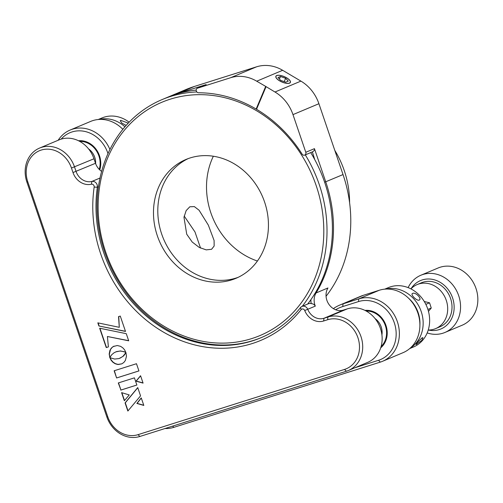 <?xml version="1.0" encoding="UTF-8"?>
<svg xmlns="http://www.w3.org/2000/svg" width="503" height="503" viewBox="0 0 503 503"><rect width="100%" height="100%" fill="white"/><g stroke="black" fill="none" stroke-linecap="round" stroke-linejoin="round"><path stroke-width="0.75" d="M301.127 309.647A131.321 114.407 67.2 0 1 252.166 343.568A131.321 114.407 67.2 0 1 136.439 311.326A131.321 114.407 67.2 0 1 94.168 187.085A2.389 2.081 -112.8 0 0 91.42 184.205A16.712 14.562 67.2 0 1 72.998 172.548L71.457 168.033A26.263 22.88 -112.8 0 0 41.164 150.089A26.263 22.88 -112.8 0 0 27.778 181.834L107.743 416.717A26.263 22.88 -112.8 0 0 138.036 434.661L344.53 369.422A26.263 22.88 -112.8 0 0 357.916 337.676A26.263 22.88 -112.8 0 0 327.616 319.732L323.649 320.989A16.712 14.562 67.2 0 1 304.724 310.527A2.389 2.081 -112.8 0 0 301.127 309.647L300.549 307.553A4.772 4.162 67.2 0 1 302.014 306.434A4.772 4.162 67.2 0 1 302.328 306.321A4.772 4.162 67.2 0 1 307.735 309.307A14.323 12.481 -112.8 0 0 323.957 318.273L327.931 317.022A28.652 24.961 67.2 0 1 360.984 336.595A28.652 24.961 67.2 0 1 348.265 370.535A28.652 24.961 67.2 0 1 346.385 371.227L139.884 436.466A28.652 24.961 67.2 0 1 106.837 416.886L26.873 182.004A28.652 24.961 67.2 0 1 39.592 148.064A28.652 24.961 67.2 0 1 41.472 147.379A28.652 24.961 67.2 0 1 74.526 166.952L76.066 171.466A14.323 12.481 -112.8 0 0 91.854 181.457A4.772 4.162 67.2 0 1 97.356 187.217A128.931 112.326 -112.8 0 0 138.853 309.2A128.931 112.326 -112.8 0 0 252.481 340.858A128.931 112.326 -112.8 0 0 260.944 337.746A128.931 112.326 -112.8 0 0 300.549 307.553M168.002 97.098A128.931 112.326 67.2 0 1 168.543 96.872L185.827 89.597A128.931 112.326 67.2 0 1 194.29 86.491L256.587 66.811A38.203 33.28 67.2 0 1 282.648 70.294L300.907 81.109A38.203 33.28 67.2 0 1 318.908 103.719L343.027 174.572A128.931 112.326 67.2 0 1 326.057 296.267M168.543 96.872A128.931 112.326 67.2 0 1 177.006 93.759L205.865 84.674M302.014 306.434L308.496 303.711A4.772 4.162 67.2 0 1 308.811 303.592A4.772 4.162 67.2 0 1 311.219 303.636A16.712 14.562 67.2 0 1 310.942 299.606M114.143 370.774L116.595 377.979L138.935 370.925L136.476 363.719L114.143 370.774M114.363 370.705L116.595 377.979M116.809 377.891L138.922 370.906M114.15 352.71L116.658 351.566L120.242 351.031L123.776 351.597L125.857 352.477L124.612 349.874L122.782 347.793L120.557 346.334L117.256 345.517L113.162 346.561L111.257 348.183L109.937 350.346L109.201 353.81L109.78 357.576L111.773 354.678L114.15 352.71M114.068 346.108L112.043 347.485L110.522 349.484L109.214 354.734M115.753 351.893L120.456 350.943L124.775 351.955M124.989 351.867L125.769 352.226M109.428 354.646L109.943 357.293M121.852 392.705L124.518 400.533M124.342 400.74L129.233 394.949L121.575 392.623L124.342 400.74M140.557 395.867L137.734 387.568L125.077 402.909L127.85 411.045L140.557 395.867M137.778 387.687L125.297 402.821L128.026 410.838M141.293 398.03L137.093 403.362L143.757 405.255M141.249 397.898L136.879 403.45L143.814 405.424L141.249 397.898M140.607 375.854L136.212 381.079L143.022 382.934M143.078 383.104L140.57 375.735L135.999 381.167L143.078 383.104M118.507 382.884L120.946 390.045L136.866 385.015M120.733 390.133L136.873 385.034L134.427 377.854L118.287 382.953L120.946 390.045M98.89 325.982L125.511 331.439L120.274 316.066L118.532 316.62L119.286 327.321L97.827 322.857L98.89 325.982L125.461 331.295M98.091 322.913L99.11 325.894M118.752 316.55L119.286 327.321M108.39 346.9L107.403 336.501L128.699 340.814L126.272 333.678L99.651 328.22L106.246 347.579L108.39 346.9M128.649 340.669L107.403 336.501M99.921 328.27L106.46 347.491L108.39 346.881M125.354 360.488L126.473 356.281L125.92 352.534L122.883 356.457L119.041 358.564L114.665 359.054L109.849 357.652L111.088 360.217L112.917 362.279L115.124 363.719L117.576 364.449L121.757 363.87L123.832 362.474L125.354 360.488M110.144 357.796L111.301 360.129L113.131 362.185L115.344 363.625L118.419 364.524M125.976 352.748L123.663 355.866L119.959 358.23M118.639 364.436L121.82 363.839M266.043 86.723L256.53 109.277A128.931 112.326 67.2 0 1 302.108 154.119A2.389 2.081 -112.8 0 0 305.799 152.283L292.979 114.621A38.203 33.28 -112.8 0 0 274.978 92.011L265.76 86.447L256.253 109A128.931 112.326 67.2 0 1 256.568 109.189M265.76 86.447L256.719 81.203A38.203 33.28 -112.8 0 0 230.651 77.713L197.541 88.176A2.389 2.081 -112.8 0 0 198.522 92.778A128.931 112.326 67.2 0 1 256.14 109.05L256.253 109M314.721 159.564L312.388 151.9L304.736 155.113M312.143 151.994C313.947 151.196 314.708 150.083 314.444 148.649L325.743 181.847A128.931 112.326 67.2 0 1 316.073 292.96A14.323 12.481 -112.8 0 0 315.299 306.126C314.381 304.541 313.023 303.705 311.219 303.636M101.625 171.366A14.323 12.481 67.2 0 1 95.513 163.286L93.973 158.772A28.652 24.961 -112.8 0 0 60.92 139.199A28.652 24.961 -112.8 0 0 59.04 139.891L39.592 148.064M348.265 370.535L367.712 362.355A28.652 24.961 -112.8 0 0 380.431 328.415A28.652 24.961 -112.8 0 0 347.378 308.842L343.404 310.093A14.323 12.481 67.2 0 1 328.949 304.403A14.323 12.481 67.2 0 1 327.956 287.961L316.073 292.96L315.4 292.733M100.141 178.2L99.418 178.276A14.323 12.481 -112.8 0 0 99.978 178.125M265.653 86.491L256.14 109.05M276.707 75.532A7.878 2.943 22.9 0 0 279.567 80.838A7.878 2.943 22.9 0 0 289.565 83.146A7.878 2.943 22.9 0 0 286.697 77.839A7.878 2.943 22.9 0 0 276.707 75.532M122.839 129.309A33.424 29.124 -112.8 0 0 92.879 120.594A33.424 29.124 -112.8 0 0 90.685 121.399L70.156 130.032A33.424 29.124 67.2 0 1 72.35 129.227A33.424 29.124 67.2 0 1 109.931 149.492M333.344 308.616A47.754 41.604 67.2 0 1 339.94 304.994A47.754 41.604 67.2 0 1 343.077 303.843L358.802 298.87A33.424 29.124 67.2 0 1 397.364 321.706A33.424 29.124 67.2 0 1 382.525 361.305A33.424 29.124 67.2 0 1 380.331 362.11L173.837 427.349A33.424 29.124 67.2 0 1 165.009 428.525M382.525 361.305L403.054 352.672A33.424 29.124 -112.8 0 0 417.892 313.073A33.424 29.124 -112.8 0 0 379.331 290.237L363.606 295.211A47.754 41.604 -112.8 0 0 360.469 296.361L339.94 304.994M58.178 140.249A33.424 29.124 67.2 0 1 70.156 130.032M354.76 367.8L378.482 360.305A31.041 27.043 -112.8 0 0 394.302 322.788A31.041 27.043 -112.8 0 0 358.494 301.586L342.763 306.553A45.364 39.523 -112.8 0 0 335.602 309.754M107.994 153.578L107.843 153.145A31.041 27.043 -112.8 0 0 72.036 131.943A31.041 27.043 -112.8 0 0 61.159 139.124M99.223 169.366A20.296 17.68 -112.8 0 0 79.725 141.387M381.111 346.523A20.296 17.68 -112.8 0 0 384.789 324.089A20.296 17.68 -112.8 0 0 366.178 311.03M88.591 148.926A15.279 13.311 67.2 0 1 95.639 163.638M99.751 169.888A21.013 18.303 -112.8 0 0 78.518 140.758M126.146 125.41L121.839 123.097L120.236 120.739L120.714 120.343L128.265 123.103M129.133 122.191A32.236 28.08 -112.8 0 0 101.952 117.96L98.255 119.513M122.87 129.271A29.847 25.999 -112.8 0 0 122.166 128.63M99.286 119.437A32.236 28.08 67.2 0 1 124.926 126.806M375.049 318.569A15.279 13.311 67.2 0 1 381.922 334.91M380.708 347.825A21.013 18.303 -112.8 0 0 382.858 345.674A21.013 18.303 -112.8 0 0 384.638 322.291A21.013 18.303 -112.8 0 0 364.971 310.401M416.729 344.304C415.66 344.744 415.931 344.039 417.547 342.178L422.193 337.739L422.929 337.739L421.866 340.361L416.094 344.41M385.738 289.08A32.236 28.08 67.2 0 1 418.295 305.095A32.236 28.08 67.2 0 1 416.465 342.631A32.236 28.08 67.2 0 1 410.473 347.9M409.7 348.579L413.397 347.026A32.236 28.08 -112.8 0 0 422.948 339.909A32.236 28.08 -112.8 0 0 423.576 300.41A32.236 28.08 -112.8 0 0 388.404 287.603L384.713 289.156M412.636 293.419C415.44 291.771 422.375 298.883 419.169 300.115C416.811 301.228 409.863 294.123 412.636 293.419L412.24 293.695M419.577 299.807L419.169 300.115M419.904 325.114A29.847 25.999 -112.8 0 0 408.618 298.273M257.417 261.026A71.627 62.403 67.2 0 1 214.812 222.389A71.627 62.403 67.2 0 1 213.347 156.232M349.591 202.646A88.817 77.38 -112.8 0 0 339.299 158.59A88.817 77.38 -112.8 0 0 334.791 150.378M200.546 248.092L194.988 231.952L184.192 216.057M186.72 234.203L192.196 242.018L199.219 247.413L206.211 249.878L211.587 249.281L214.159 245.998L214.096 240.478L208.33 225.118L199.087 210.241L194.359 206.607L189.807 206.783L186.154 210.619L183.972 217.277L186.72 234.203M238.089 277.36A64.466 56.166 67.2 0 1 165.267 242.716A64.466 56.166 67.2 0 1 188.153 158.615M260.975 193.265A64.466 56.166 67.2 0 1 235.951 278.322A64.466 56.166 67.2 0 1 160.947 244.533A64.466 56.166 67.2 0 1 185.972 159.476A64.466 56.166 67.2 0 1 260.975 193.265M309.144 168.58A126.542 110.245 -112.8 0 0 155.326 105.316A126.542 110.245 -112.8 0 0 112.779 269.218A126.542 110.245 -112.8 0 0 266.596 332.483A126.542 110.245 -112.8 0 0 309.144 168.58M261.485 337.519A128.931 112.326 67.2 0 1 112.012 269.709A128.931 112.326 67.2 0 1 162.06 99.594A128.931 112.326 67.2 0 1 196.824 91.942M305.302 154.874A128.931 112.326 67.2 0 1 312.074 167.178A128.931 112.326 67.2 0 1 302.215 306.358M162.06 99.594L167.461 97.324A128.931 112.326 67.2 0 1 196.189 90.081M310.709 152.604A128.931 112.326 67.2 0 1 317.475 164.909A128.931 112.326 67.2 0 1 307.603 304.101M279.63 80.807A7.74 2.892 22.9 0 0 287.571 83.353A7.74 2.892 22.9 0 0 290.118 81.014A7.74 2.892 22.9 0 0 286.635 77.864A7.74 2.892 22.9 0 0 277.059 75.507A7.74 2.892 22.9 0 0 279.63 80.807M288.276 81.121L285.629 78.286L280.485 76.506L277.989 77.556L280.636 80.386L285.779 82.165L288.276 81.121M284.22 81.624L285.629 78.286M279.404 79.065L280.485 76.506M428.229 330.025A23.874 20.799 -112.8 0 0 435.661 328.597L439.98 326.78A23.874 20.799 -112.8 0 0 447.06 321.505A23.874 20.799 -112.8 0 0 447.519 292.249A23.874 20.799 -112.8 0 0 421.47 282.761L417.15 284.579A23.874 20.799 -112.8 0 0 410.932 288.892M435.661 328.597A23.874 20.799 -112.8 0 0 442.734 323.322A23.874 20.799 -112.8 0 0 443.2 294.066A23.874 20.799 -112.8 0 0 417.15 284.579M428.292 330.025A26.263 22.88 -112.8 0 0 448.689 323.178A26.263 22.88 -112.8 0 0 445.752 286.716A26.263 22.88 -112.8 0 0 412.762 286.358A26.263 22.88 -112.8 0 0 410.976 288.841M408.128 287.615A31.041 27.043 67.2 0 1 411.655 282.108A31.041 27.043 67.2 0 1 420.854 275.248A31.041 27.043 67.2 0 1 454.718 287.584A31.041 27.043 67.2 0 1 454.115 325.617A31.041 27.043 67.2 0 1 444.922 332.47A31.041 27.043 67.2 0 1 427.179 332.917M444.922 332.47L462.207 325.202A31.041 27.043 -112.8 0 0 471.405 318.349A31.041 27.043 -112.8 0 0 472.009 280.316A31.041 27.043 -112.8 0 0 438.144 267.98L420.854 275.248M428.468 311.382L431.247 308.037L429.562 302.8L424.281 301.53M425.84 304.359L429.562 302.8M427.902 309.446L431.247 308.037M194.29 86.491L176.993 93.885M274.978 92.011L300.907 81.109M318.908 103.719L292.979 114.621M324.642 182.231L343.027 174.572M72.998 172.548L95.513 163.286M93.973 158.772L71.457 168.033M343.404 310.093L323.957 318.273L323.649 320.989M315.299 306.126L304.724 310.527M91.42 184.205L91.854 181.457L99.418 178.276M98.437 186.764L97.356 187.217L94.168 187.085M206.186 84.542L197.541 88.176M230.651 77.713L256.587 66.811M282.648 70.294L256.719 81.203M305.799 152.283L314.444 148.649M327.616 319.732L327.931 317.022L347.378 308.842M27.778 181.834L26.873 182.004M107.743 416.717L106.837 416.886M138.036 434.661L139.884 436.466M344.53 369.422L346.385 371.227M358.494 301.586L358.802 298.87L379.331 290.237M363.606 295.211L343.077 303.843L342.763 306.553M380.331 362.11L378.482 360.305M173.837 427.349L172.592 426.129M107.843 153.145L108.258 153M197.39 88.232L206.029 84.598M290.118 81.014L290.464 81.706M277.059 75.507L276.317 75.746"/></g></svg>
